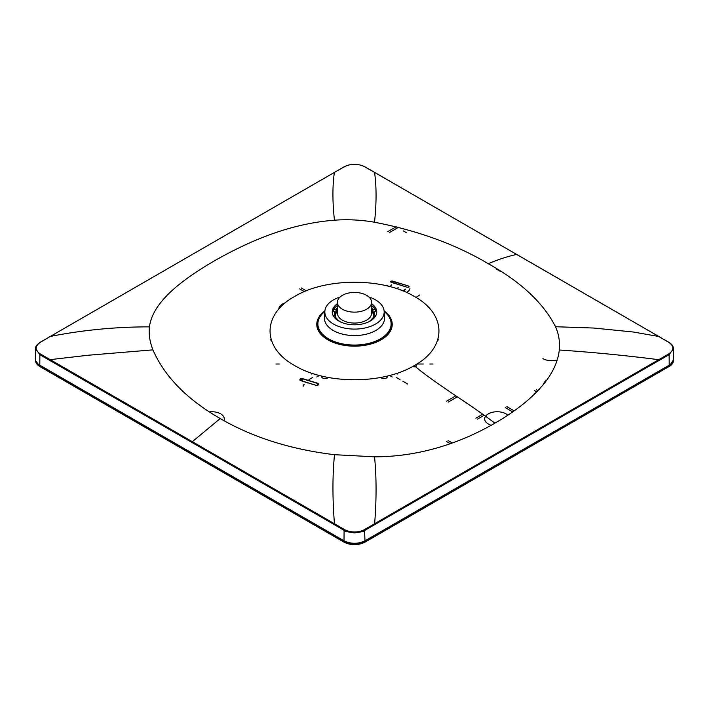 <?xml version="1.0" encoding="UTF-8"?>
<svg xmlns="http://www.w3.org/2000/svg" width="709" height="709" viewBox="0 0 709 709"><rect width="100%" height="100%" fill="white"/><g stroke="black" fill="none" stroke-linecap="round" stroke-linejoin="round"><path stroke-width="1.06" d="M371.56 302.291L371.56 313.21A17.06 9.846 180 0 1 361.032 322.311A17.06 9.846 180 0 1 342.438 320.176A17.06 9.846 180 0 1 337.44 313.21L337.44 302.291A17.06 9.846 180 0 1 347.968 293.189A17.06 9.846 180 0 1 366.562 295.325A17.06 9.846 180 0 1 371.56 302.291A17.06 9.846 180 0 1 354.5 312.137A17.06 9.846 180 0 1 337.44 302.291M501.015 271.689L496.238 268.933M387.788 285.222L387.389 285.975M419.551 295.024L416.068 297.47M333.23 315.735L334.985 315.585L334.985 317.251A21.633 17.282 154.5 0 0 334.71 317.836M334.657 315.514A20.1 11.61 180 0 1 334.657 311.8L335.738 313.405A18.992 10.963 180 0 0 335.641 316.374L334.985 315.585M334.657 311.8L332.672 311.499A22.147 12.789 180 0 0 332.361 313.281M335.579 314.158A20.836 16.218 24.3 0 1 335.667 314.007L335.738 313.405M373.953 312.075L373.359 313.848A18.992 10.963 180 0 1 373.359 316.374L373.953 315.665A19.701 11.371 0 0 0 373.953 312.075L374.343 311.8A20.1 11.61 180 0 1 374.343 315.514L375.77 315.735M376.639 313.281A22.147 12.789 180 0 0 376.328 311.499L374.343 311.8M374.343 315.514L374.015 317.251A21.633 17.282 -154.5 0 1 374.29 317.836M336.093 317.916L338.92 320.991A20.1 11.61 180 0 1 335.712 317.783L334.79 317.924M337.44 305.508A22.147 12.789 180 0 0 333.726 309.23L336.031 309.709L336.022 311.375A21.633 17.282 -154.5 0 0 335.348 312.651M336.031 309.709L337.067 310.764A18.992 10.963 180 0 1 337.44 310.294M336.013 313.413A20.756 16.573 -154.5 0 1 336.997 311.375A0.886 0.532 -149.4 0 1 336.022 311.375M371.56 310.294A18.992 10.963 180 0 1 371.933 310.764L373.288 309.532L375.274 309.23A22.147 12.789 180 0 0 371.56 305.508M373.67 312.696A21.633 17.282 154.5 0 0 372.978 311.375L372.969 309.709M372.978 311.375A0.886 0.532 149.4 0 1 372.003 311.375A20.756 16.573 154.5 0 1 372.987 313.413M372.969 317.854L373.288 317.783A20.1 11.61 180 0 1 370.08 320.991L370.204 321.062M374.21 317.924L373.288 317.783M370.08 320.991L372.907 317.916M303.186 386.228A5.858 3.385 180 0 1 304.338 384.251M412.363 366.659A9.944 5.743 0 0 0 415.828 366.801M285.532 302.69A12.461 7.196 0 0 0 278.841 309.115M396.26 226.729L387.752 231.639M389.383 232.579L398.538 227.297M306.297 290.841L301.263 287.934M299.632 288.873L304.4 291.621M405.131 289.44L402.703 290.841M270.262 339.744L271.476 340.444M223.938 420.65A12.461 7.196 0 0 0 209.359 411.885M507.821 415.208A12.461 7.196 0 0 0 489.476 413.276A12.461 7.196 0 0 0 488.35 424.026A12.461 7.196 0 0 0 491.231 425.258M546.71 380.166A12.461 7.196 0 0 0 543.511 384.287M542.908 358.612A12.461 7.196 0 0 0 557.247 359.977M482.758 414.198L475.872 418.177M477.494 419.116L484.22 415.235M455.825 395.835L446.493 401.223M448.123 402.163L457.323 396.854M452.315 442.974L448.123 440.555M446.493 441.494L450.295 443.692M514.167 410.857L506.873 406.638M505.242 407.578L512.704 411.885M537.892 390.632L536.243 389.684M534.613 390.624L536.731 391.847M437.533 340.444L438.738 339.744M396.216 373.51L397.226 374.095M392.228 376.984L389.596 375.46M319.404 375.46L316.772 376.984M311.774 374.095L312.784 373.51M406.417 232.703L403.253 230.877M397.793 227.722L396.163 226.783M396.207 377.392L400.044 379.616M402.907 381.265L407.657 384.003M380.706 377.454A3.545 2.047 0 0 0 381.371 377.986A3.545 2.047 0 0 0 386.414 377.968M386.476 377.924A3.545 2.047 0 0 0 387.398 376.328M433.039 364.009L429.778 364.009M423.379 364.009L416.892 364.009M279.222 364.009L275.961 364.009M308.956 379.616L312.793 377.392M321.602 376.328A3.545 2.047 0 0 0 322.622 377.986A3.545 2.047 0 0 0 328.294 377.454M470.723 254.265L471.591 254.761M496.167 268.977L500.944 271.733M371.56 303.709A22.254 12.851 180 0 1 376.754 311.96A22.254 12.851 180 0 1 354.5 324.811A22.254 12.851 180 0 1 332.246 311.96A22.254 12.851 180 0 1 337.44 303.709M332.805 311.517A22.254 12.851 180 0 1 334.072 309.284M374.919 309.284A22.254 12.851 180 0 1 376.195 311.517M368.866 296.974A29.672 17.131 180 0 1 384.154 311.331A29.672 17.131 180 0 1 354.5 329.091A29.672 17.131 180 0 1 324.846 311.331A29.672 17.131 180 0 1 333.522 299.845A29.672 17.131 180 0 1 340.134 296.974M324.882 310.932A37.24 21.5 0 0 0 317.26 323.969A37.24 21.5 0 0 0 340.249 343.83A37.24 21.5 0 0 0 380.83 339.168A37.24 21.5 0 0 0 391.74 323.969A37.24 21.5 0 0 0 384.118 310.932M391.66 284.85A9.997 5.769 0 0 0 390.242 286.711M406.487 292.445A9.997 5.769 0 0 0 409.908 288.652M405.557 289.077A5.858 3.385 180 0 1 403.004 290.965M396.163 288.474A5.929 3.421 180 0 1 398.254 287.827M401.994 519.537L622.298 392.343M640.971 381.557L666.504 366.73M345.026 541.437L320.45 527.301M307.183 519.635L84.557 391.111M388.435 527.363L363.965 541.437M42.451 366.704L69.571 382.461M518.873 453.29L364.86 542.225C357.956 545.496 351.052 545.496 344.14 542.225L39.89 366.58C37.09 364.913 35.627 362.893 35.512 360.526L39.828 366.447L344.042 542.084C351.026 545.389 357.992 545.389 364.949 542.084L669.172 366.447L673.506 359.773M35.689 360.642A14.827 8.561 0 0 0 39.828 365.277L344.016 540.896A14.827 8.561 0 0 0 364.984 540.896L669.172 365.277A14.827 8.561 0 0 0 673.302 360.686M517.091 453.095L516.985 454.389L366.757 541.127M669.101 366.58L669.172 365.277M344.14 542.225L344.016 540.896M364.887 542.217C357.965 545.505 351.035 545.505 344.104 542.217L344.033 542.075M39.943 366.597L344.095 542.208M400.993 289.875A1.462 0.842 180 0 1 401.4 290.327M400.674 289.697A1.019 0.585 180 0 1 400.966 290.167M408.526 286.011L392.485 281.287L390.429 281.765L406.727 287.118L391.288 282.35C389.764 281.464 390.189 281.039 392.556 281.074L408.526 286.011C409.687 287.056 409.084 287.429 406.727 287.118M300.474 380.538C299.313 379.2 299.916 378.526 302.273 378.509L317.712 383.268C319.236 384.482 318.811 385.217 316.444 385.466L300.572 380.582M316.444 385.466L318.571 384.393L317.659 383.454L302.202 378.686L299.907 380.13M302.273 378.509L302.202 381.043L307.848 383.037M409.093 286.826L408.428 286.214M414.34 365.552C447.14 347.561 447.14 314.442 414.34 296.451C383.188 277.511 325.812 277.511 294.66 296.451C261.86 314.442 261.86 347.561 294.66 365.552C325.812 384.482 383.179 384.482 414.34 365.552C418.7 369.85 430.691 378.703 450.321 392.112C470.723 405.663 485.585 416.015 494.909 423.176C462.986 441.583 421.855 456.809 374.547 456.818L334.488 454.691C290.708 449.417 252.617 437.364 220.207 418.54C186.981 399.415 164.55 376.523 152.922 349.865C149.767 341.791 148.615 334.125 149.457 326.867C152.63 302.052 181.247 280.285 214.083 261.027C247.113 242.212 288.341 223.707 334.453 220.198C347.959 219.223 361.315 219.905 374.512 222.236C417.885 230.602 455.798 244.428 488.253 263.695C521.026 281.996 543.449 303.009 555.519 326.734L593.743 328.037L633.314 332.016L658.767 336.483L668.755 342.323M364.515 166.677L374.556 172.384M668.747 342.358C674.215 346.143 674.215 349.989 668.747 353.915L669.128 354.722L673.444 348.695M344.087 167.058L344.494 166.712C349.865 163.602 358.807 163.557 364.506 166.704M374.547 456.818C376.541 477.166 376.568 499.455 374.636 523.676L374.999 524.456L364.913 530.359C364.931 531.156 361.466 531.998 354.5 532.893C347.304 531.918 343.83 531.068 344.087 530.359L344.007 540.807C350.999 544.113 357.992 544.113 364.993 540.807L669.207 365.17L669.128 354.722L659.042 360.464L658.679 359.685C625.985 355.493 592.857 352.258 559.286 350.007C556.237 379.147 526.893 404.697 494.917 423.167L494.909 423.176M668.755 353.906L364.506 529.561C359.135 532.743 350.193 532.769 344.494 529.57M334.364 172.438L344.485 166.695M364.993 540.807L364.506 529.57M40.245 353.915C34.785 350.202 34.785 346.346 40.245 342.358L50.321 336.429C82.926 330.022 115.975 326.831 149.457 326.867M35.565 348.5L39.872 354.722L39.793 365.17C36.939 363.469 35.494 361.43 35.45 359.064L35.556 348.881M334.444 523.721L344.485 529.543L344.087 530.359L334.09 524.509L334.444 523.721L192.343 441.68L191.979 442.46L39.872 354.722L40.245 353.888L192.343 441.68L220.207 418.54M324.882 310.905A37.719 21.775 0 0 0 327.833 339.788A37.719 21.775 0 0 0 381.176 339.788A37.719 21.775 0 0 0 384.11 310.905M555.519 326.734C558.772 333.93 560.03 341.685 559.286 350.007M334.453 523.729C332.441 498.79 332.45 475.783 334.488 454.691M152.922 349.865L88.076 355.244L50.233 359.64L49.878 360.42M334.453 220.198C332.45 201.985 332.424 186.068 334.364 172.447L50.321 336.438M516.994 254.637L374.547 172.393C376.576 186.511 376.568 203.12 374.512 222.236M344.007 540.807L39.793 365.17M669.207 365.17C672.061 363.469 673.506 361.43 673.55 359.064L673.444 348.881M335.047 312.066A19.701 11.371 0 0 0 335.047 315.665M336.101 317.924A19.701 11.371 0 0 0 339.088 320.955M337.44 308.185A19.701 11.371 0 0 0 336.101 309.806M335.712 309.532A20.1 11.61 180 0 1 337.44 307.52M372.899 309.806A19.701 11.371 0 0 0 371.56 308.185M371.56 307.52A20.1 11.61 180 0 1 373.288 309.532M369.912 320.955A19.701 11.371 0 0 0 372.899 317.924M324.837 311.508A36.62 21.146 0 0 0 330.013 339.629A36.62 21.146 0 0 0 378.987 339.629A36.62 21.146 0 0 0 384.163 311.508M384.154 311.331L384.553 317.57A30.07 17.362 180 0 1 375.761 330.483A30.07 17.362 180 0 1 342.482 334.125A30.07 17.362 180 0 1 324.447 317.57L324.846 311.331M39.846 366.456L39.828 365.277M191.9 453.095L191.917 454.239M364.967 542.075L364.984 540.896M392.556 281.074L392.485 282.634M317.712 383.268L317.659 385.368M658.767 336.483L516.657 254.442C507.369 256.481 497.904 259.574 488.253 263.695M374.999 524.456L659.042 360.464M334.09 524.509L191.979 442.46M416.21 366.163L416.21 364.435M416.998 364.834L416.724 364.116M35.512 360.518L35.494 359.764M673.488 360.509C673.373 362.884 671.919 364.905 669.11 366.571M300.545 380.511L316.489 385.43L318.571 384.384M364.745 166.695L668.986 342.35C671.848 344.078 673.337 346.196 673.444 348.731M344.255 166.73C351.088 163.513 357.921 163.513 364.754 166.73M35.556 348.731C35.193 346.923 36.673 344.813 40.014 342.376L344.264 166.712"/></g></svg>
